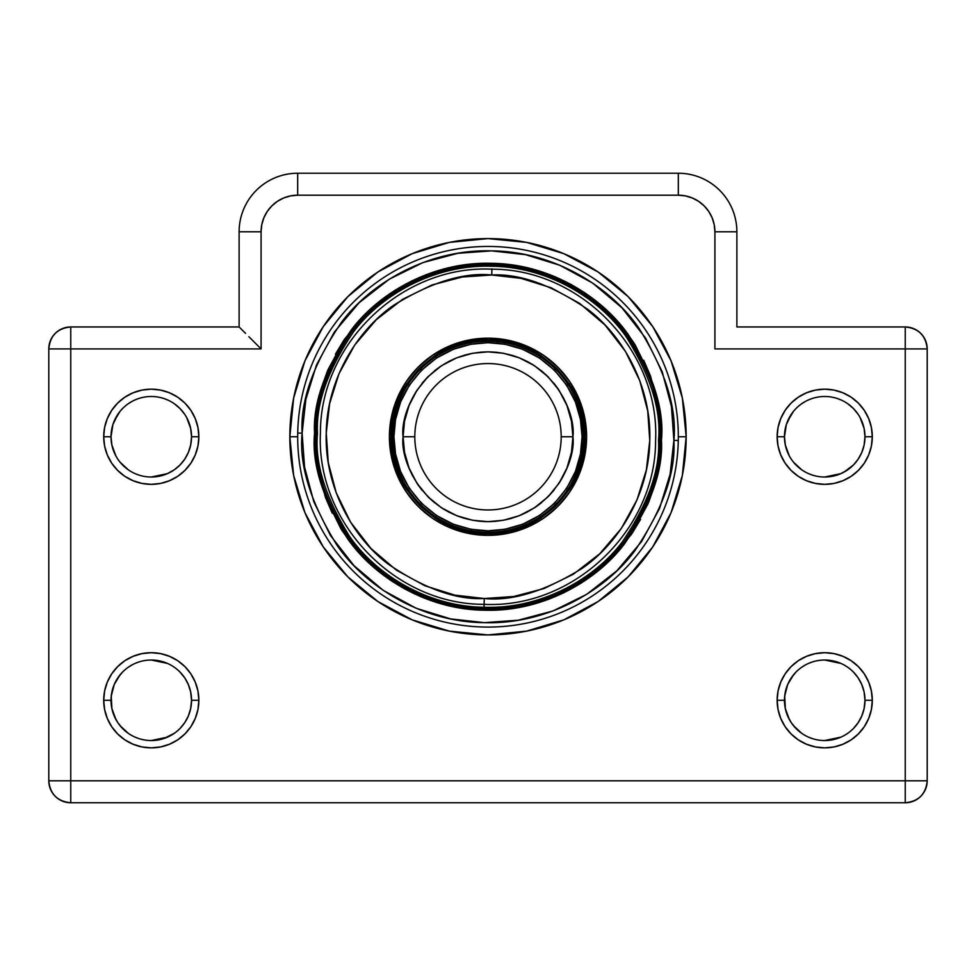 <?xml version="1.0" encoding="UTF-8"?>
<svg xmlns="http://www.w3.org/2000/svg" width="976" height="976" viewBox="0 0 976 976"><rect width="100%" height="100%" fill="white"/><g stroke="black" fill="none" stroke-linecap="round" stroke-linejoin="round"><path stroke-width="1.46" d="M682.358 398.098L686.165 436.76L678.32 436.76A190.32 190.32 0 0 0 488 246.44A190.32 190.32 0 0 0 297.68 436.76A190.32 190.32 0 0 0 488 627.08A190.32 190.32 0 0 0 678.32 436.76L686.165 436.76A198.165 198.165 0 0 1 488 634.925A198.165 198.165 0 0 1 289.835 436.76L297.68 436.76A190.32 190.32 0 0 1 488 246.44A190.32 190.32 0 0 1 678.32 436.76A190.32 190.32 0 0 1 488 627.08A190.32 190.32 0 0 1 297.68 436.76L289.835 436.76L293.642 398.098L304.915 360.925L323.227 326.667L347.871 296.631L377.907 271.987L412.165 253.675L449.338 242.402L488 238.595L526.662 242.402L563.835 253.675L598.093 271.987L628.129 296.631L652.773 326.667L671.085 360.925L682.358 398.098L686.165 436.76L682.358 475.422L671.085 512.595L652.773 546.853L628.129 576.889L598.093 601.533L563.835 619.845L526.662 631.118L488 634.925L449.338 631.118L412.165 619.845L377.907 601.533L347.871 576.889L323.227 546.853L304.915 512.595L293.642 475.422L289.835 436.76L293.642 398.098M180.06 464.918L184.732 459.159L188.319 452.535L190.674 445.044L191.54 436.76A40.26 40.26 0 0 1 151.28 477.02A40.26 40.26 0 0 1 111.02 436.76L111.886 445.044L111.02 436.76A40.26 40.26 0 0 0 151.28 477.02A40.26 40.26 0 0 0 191.54 436.76L198.86 436.76A47.58 47.58 0 0 1 151.28 484.34A47.58 47.58 0 0 1 103.7 436.76L111.02 436.76L111.557 430.233M117.815 722.667L114.241 716.067L111.886 708.564L111.02 700.28A40.26 40.26 0 0 0 151.28 740.54A40.26 40.26 0 0 0 191.54 700.28L198.86 700.28A47.58 47.58 0 0 1 151.28 747.86A47.58 47.58 0 0 1 103.7 700.28L111.02 700.28L111.557 693.753M853.5 464.918L858.172 459.159L861.759 452.535L864.114 445.044L864.98 436.76A40.26 40.26 0 0 1 824.72 477.02A40.26 40.26 0 0 1 784.46 436.76L785.326 445.044L784.46 436.76A40.26 40.26 0 0 0 824.72 477.02A40.26 40.26 0 0 0 864.98 436.76L872.3 436.76A47.58 47.58 0 0 1 824.72 484.34A47.58 47.58 0 0 1 777.14 436.76L784.46 436.76L784.997 430.233M791.255 722.667L787.681 716.067L785.326 708.564L784.46 700.28A40.26 40.26 0 0 0 824.72 740.54A40.26 40.26 0 0 0 864.98 700.28L872.3 700.28A47.58 47.58 0 0 1 824.72 747.86A47.58 47.58 0 0 1 777.14 700.28L784.46 700.28L784.997 693.753M69.211 327.009L68.149 327.119M120.024 674.904L114.241 684.493L111.24 696.083L111.886 708.564L115.888 719.471M135.115 473.641L138.47 474.922M117.828 414.361L112.899 424.609L111.02 436.76A40.26 40.26 0 0 1 151.28 396.5A40.26 40.26 0 0 1 191.54 436.76L190.698 428.574M114.241 420.973L120.024 411.384M117.815 677.893L122.512 672.11M120.024 725.656L128.283 733.33L122.488 728.425L117.828 722.679M793.464 674.904L787.681 684.493L784.68 696.083L785.326 708.564L789.328 719.471M808.555 473.641L811.91 474.922M791.268 414.361L786.339 424.609L784.46 436.76A40.26 40.26 0 0 1 824.72 396.5A40.26 40.26 0 0 1 864.98 436.76L864.138 428.574M787.681 420.973L793.464 411.384M791.255 677.893L795.952 672.11M793.464 725.656L801.723 733.33L795.928 728.425L791.268 722.679M174.277 469.81L180.072 464.905L174.277 469.81L167.421 473.641L174.277 469.81M164.114 474.922L167.421 473.641L151.28 477.02M120.024 462.136L128.283 469.81M111.886 445.044L115.888 455.951M180.06 728.438L184.732 722.679L188.319 716.055L190.674 708.564L191.54 700.28A40.26 40.26 0 0 1 151.28 740.54A40.26 40.26 0 0 1 111.02 700.28A40.26 40.26 0 0 1 151.28 660.02A40.26 40.26 0 0 1 191.54 700.28L190.698 692.094M177.144 731.134L180.072 728.425M164.114 738.442L174.277 733.33M135.152 737.173L138.47 738.442M853.5 728.438L858.172 722.679L861.759 716.055L864.114 708.564L864.98 700.28A40.26 40.26 0 0 1 824.72 740.54A40.26 40.26 0 0 1 784.46 700.28A40.26 40.26 0 0 1 824.72 660.02A40.26 40.26 0 0 1 864.98 700.28L864.138 692.094M850.584 731.134L853.512 728.425M844.313 735.453L847.717 733.33M837.554 738.442L840.861 737.161L824.72 740.54M808.592 737.173L811.91 738.442M844.313 471.933L853.512 464.905L847.717 469.81L840.861 473.641L824.72 477.02M837.554 474.922L840.861 473.641M793.464 462.136L801.723 469.81M785.326 445.044L789.328 455.951M736.88 326.96L736.88 231.8L714.92 231.8L714.212 224.663L712.138 217.794L708.747 211.463L704.196 205.924L698.657 201.373L692.326 197.982L685.457 195.908L678.32 195.2L297.68 195.2L290.543 195.908L283.674 197.982L277.343 201.373L271.804 205.924L267.253 211.463L263.862 217.794L261.788 224.663L261.08 231.8L261.08 348.92L70.76 348.92L70.76 780.8L905.24 780.8L905.24 348.92L714.92 348.92L714.92 231.8L714.92 348.92L905.24 348.92L905.24 780.8L927.2 780.8L927.2 348.92L905.24 348.92L927.2 348.92C925.895 335.585 918.575 328.265 905.24 326.96L736.88 326.96L736.88 231.8A58.56 58.56 0 0 0 678.32 173.24L297.68 173.24L297.68 195.2L678.32 195.2A36.6 36.6 0 0 1 714.92 231.8L736.88 231.8A58.56 58.56 0 0 0 678.32 173.24L678.32 195.2L678.32 173.24L297.68 173.24A58.56 58.56 0 0 0 239.12 231.8L239.12 326.96L70.76 326.96C57.425 328.265 50.105 335.585 48.8 348.92L48.8 780.8C50.105 794.135 57.425 801.455 70.76 802.76L905.24 802.76C918.575 801.455 925.895 794.135 927.2 780.8L927.2 348.92A21.96 21.96 0 0 0 905.24 326.96L905.24 348.92L905.24 326.96L736.88 326.96M853.5 672.122L858.172 677.881L861.747 684.481L864.114 691.984L864.98 700.28A40.26 40.26 0 0 0 824.72 660.02A40.26 40.26 0 0 0 784.46 700.28L777.14 700.28A47.58 47.58 0 0 1 824.72 652.7A47.58 47.58 0 0 1 872.3 700.28L871.385 709.564L868.677 718.482L864.285 726.717L858.368 733.928L851.157 739.845L842.922 744.237L834.004 746.945L824.72 747.86L815.436 746.945L806.518 744.237L798.283 739.845L791.072 733.928L785.155 726.717L780.763 718.482L778.055 709.564L777.14 700.28L778.055 690.996L780.763 682.078L785.155 673.843L791.072 666.632L798.283 660.715L806.518 656.323L815.436 653.615L824.72 652.7L834.004 653.615L842.922 656.323L851.157 660.715L858.368 666.632L864.285 673.843L868.677 682.078L871.385 690.996L872.3 700.28L864.98 700.28L864.114 708.564M860.112 417.569L864.114 428.464L864.98 436.76A40.26 40.26 0 0 0 824.72 396.5A40.26 40.26 0 0 0 784.46 436.76L777.14 436.76A47.58 47.58 0 0 1 824.72 389.18A47.58 47.58 0 0 1 872.3 436.76L871.385 446.044L868.677 454.962L864.285 463.197L858.368 470.408L851.157 476.325L842.922 480.717L834.004 483.425L824.72 484.34L815.436 483.425L806.518 480.717L798.283 476.325L791.072 470.408L785.155 463.197L780.763 454.962L778.055 446.044L777.14 436.76L778.055 427.476L780.763 418.558L785.155 410.323L791.072 403.112L798.283 397.195L806.518 392.803L815.436 390.095L824.72 389.18L834.004 390.095L842.922 392.803L851.157 397.195L858.368 403.112L864.285 410.323L868.677 418.558L871.385 427.476L872.3 436.76L864.98 436.76L864.114 445.068M180.06 672.122L184.732 677.881L188.307 684.481L190.674 691.984L191.54 700.28A40.26 40.26 0 0 0 151.28 660.02A40.26 40.26 0 0 0 111.02 700.28L103.7 700.28A47.58 47.58 0 0 1 151.28 652.7A47.58 47.58 0 0 1 198.86 700.28L197.945 709.564L195.237 718.482L190.845 726.717L184.928 733.928L177.717 739.845L169.482 744.237L160.564 746.945L151.28 747.86L141.996 746.945L133.078 744.237L124.843 739.845L117.632 733.928L111.715 726.717L107.323 718.482L104.615 709.564L103.7 700.28L104.615 690.996L107.323 682.078L111.715 673.843L117.632 666.632L124.843 660.715L133.078 656.323L141.996 653.615L151.28 652.7L160.564 653.615L169.482 656.323L177.717 660.715L184.928 666.632L190.845 673.843L195.237 682.078L197.945 690.996L198.86 700.28L191.54 700.28L190.674 708.564M186.672 417.569L190.674 428.464L191.54 436.76A40.26 40.26 0 0 0 151.28 396.5A40.26 40.26 0 0 0 111.02 436.76L103.7 436.76A47.58 47.58 0 0 1 151.28 389.18A47.58 47.58 0 0 1 198.86 436.76L197.945 446.044L195.237 454.962L190.845 463.197L184.928 470.408L177.717 476.325L169.482 480.717L160.564 483.425L151.28 484.34L141.996 483.425L133.078 480.717L124.843 476.325L117.632 470.408L111.715 463.197L107.323 454.962L104.615 446.044L103.7 436.76L104.615 427.476L107.323 418.558L111.715 410.323L117.632 403.112L124.843 397.195L133.078 392.803L141.996 390.095L151.28 389.18L160.564 390.095L169.482 392.803L177.717 397.195L184.928 403.112L190.845 410.323L195.237 418.558L197.945 427.476L198.86 436.76L191.54 436.76L190.674 445.068M704.196 205.924L698.657 201.373M293.642 475.422L289.835 436.76A198.165 198.165 0 0 1 488 238.595A198.165 198.165 0 0 1 686.165 436.76L682.358 475.422M805.115 401.6L801.723 403.722M811.886 398.598L808.555 399.879M840.897 399.892L837.542 398.598M853.5 408.602L847.717 403.71L853.5 408.602L858.172 414.361L853.5 408.602M805.115 665.12L801.723 667.242M811.886 662.118L808.555 663.399M824.72 660.02L840.861 663.399L837.542 662.118M861.759 684.505L860.112 681.089M131.675 665.12L128.283 667.242M138.446 662.118L135.115 663.399M151.28 660.02L167.421 663.399L164.102 662.118M188.319 684.505L186.672 681.089M131.675 401.6L128.283 403.722M138.446 398.598L135.115 399.879M167.457 399.892L164.102 398.598M180.06 408.602L174.277 403.71L180.06 408.602L184.732 414.361L180.06 408.602M864.98 436.748L864.907 434.381M864.98 700.268L864.907 697.901M167.421 737.161L151.28 740.54M191.54 436.748L191.467 434.381M191.54 700.268L191.467 697.901M906.826 327.021L905.24 326.96M239.12 326.96L239.12 231.8A58.56 58.56 0 0 1 297.68 173.24L297.68 195.2A36.6 36.6 0 0 0 261.08 231.8L239.12 231.8L261.08 231.8L261.08 348.92L252.674 340.514L261.08 348.92L48.8 348.92L48.8 780.8L70.76 780.8L70.76 802.76L905.24 802.76L905.24 780.8L905.24 802.76A21.96 21.96 0 0 0 927.2 780.8L48.8 780.8A21.96 21.96 0 0 0 70.76 802.76L70.76 326.96L70.76 348.92L48.8 348.92A21.96 21.96 0 0 1 70.76 326.96L239.12 326.96L245.549 333.389L240.791 328.631M248.88 336.72L252.674 340.514L248.88 336.72M68.796 327.045L68.174 327.119M252.674 340.514L256.798 344.638M403.088 436.894L403.088 436.76C399.672 461.599 425.146 520.513 488 521.672C550.854 520.513 576.328 461.599 572.912 436.76L561.2 436.76A73.2 73.2 0 0 1 488 509.96A73.2 73.2 0 0 1 414.8 436.76L403.088 436.76L404.503 452.205L409.054 468.016L416.935 483.23L427.964 496.796L441.53 507.825L456.744 515.706L472.555 520.257L488 521.672L503.445 520.257L519.256 515.706L534.47 507.825L548.036 496.796L559.065 483.23L566.946 468.016L571.497 452.205L572.912 436.76L571.497 421.315L566.946 405.504L559.065 390.29L548.036 376.724L534.47 365.695L519.256 357.814L503.445 353.263L488 351.848L472.555 353.263L456.744 357.814L441.53 365.695L427.964 376.724L416.935 390.29L409.054 405.504L404.503 421.315L403.088 436.76L404.503 421.315M580.488 453.877L582.062 436.76C585.844 464.271 557.625 529.541 488 530.822C418.375 529.541 390.156 464.271 393.938 436.76L392.474 436.76A95.526 95.526 0 0 0 488 532.286A95.526 95.526 0 0 0 583.526 436.76L582.062 436.76L583.526 436.76A95.526 95.526 0 0 1 488 532.286A95.526 95.526 0 0 1 392.474 436.76L391.01 436.76C386.752 388.607 439.944 335.524 488 339.77C536.153 335.512 589.236 388.704 584.99 436.76L583.367 419.107L578.182 401.063L569.179 383.69L556.576 368.184L541.07 355.581L523.697 346.578L505.653 341.393L488 339.77L470.347 341.393L452.303 346.578L434.93 355.581L419.424 368.184L406.821 383.69L397.818 401.063L392.633 419.107L391.01 436.76L392.633 454.413L397.818 472.457L406.821 489.83L419.424 505.336L434.93 517.939L452.303 526.942L470.347 532.127L488 533.75L505.653 532.127L523.697 526.942L541.07 517.939L556.576 505.336L569.179 489.83L578.182 472.457L583.367 454.413L584.99 436.76C589.248 484.913 536.056 537.996 488 533.75C439.847 538.008 386.764 484.816 391.01 436.76L392.474 436.76A95.526 95.526 0 0 1 488 341.234A95.526 95.526 0 0 1 583.526 436.76A95.526 95.526 0 0 0 488 341.234A95.526 95.526 0 0 0 392.474 436.76L393.938 436.76C390.156 409.249 418.375 343.979 488 342.698C557.625 343.979 585.844 409.249 582.062 436.76L580.488 453.877L575.462 471.384L566.727 488.232L554.514 503.274L539.472 515.487L522.624 524.222L505.117 529.248L488 530.822L470.883 529.248L453.376 524.222L436.528 515.487L421.486 503.274L409.273 488.232L400.538 471.384L395.512 453.877L393.938 436.76L395.512 419.643L400.538 402.136L409.273 385.288L421.486 370.246L436.528 358.033L453.376 349.298L470.883 344.272L488 342.698L505.117 344.272L522.624 349.298L539.472 358.033L554.514 370.246L566.727 385.288L575.462 402.136L580.488 419.643L582.062 436.723M572.912 436.76C576.328 411.921 550.854 353.007 488 351.848C425.146 353.007 399.672 411.921 403.088 436.76L414.8 436.76A73.2 73.2 0 0 1 488 363.56A73.2 73.2 0 0 1 561.2 436.76A73.2 73.2 0 0 1 488 509.96A73.2 73.2 0 0 1 414.8 436.76A73.2 73.2 0 0 1 488 363.56A73.2 73.2 0 0 1 561.2 436.76L572.912 436.76L571.497 452.205M505.117 344.272L496.601 343.088M395.512 419.643L393.938 436.76M470.883 529.248L479.399 530.432M406.419 413.202L408.529 406.858M412.543 397.818L416.166 391.474M422.059 383.263L427.964 376.724M434.503 370.819L440.383 366.464M449.058 361.303L455.487 358.314M464.442 355.179L471.079 353.556M480.241 352.202L488 351.848M495.771 352.202L503.445 353.263M511.57 355.179L517.902 357.289M526.942 361.303L533.286 364.926M541.497 370.819L548.036 376.724M553.941 383.263L558.321 389.168M563.469 397.83L566.946 405.504M569.581 413.202L571.204 419.839M569.581 460.33L567.471 466.662M563.457 475.702L559.834 482.046M553.941 490.257L548.036 496.796M541.497 502.701L535.617 507.056M526.942 512.217L520.513 515.206M511.558 518.341L504.921 519.964M495.759 521.318L488 521.672M480.229 521.318L472.555 520.257M464.43 518.341L458.098 516.231M449.058 512.217L442.714 508.594M434.503 502.701L427.964 496.796M422.059 490.257L417.679 484.352M412.531 475.69L409.054 468.016M406.419 460.318L404.796 453.681M678.283 440.469L673.891 440.383C675.746 472.75 662.619 509.679 634.534 551.196C605.23 590.565 547.463 624.616 484.377 622.651C421.254 622.163 364.853 585.868 337.11 545.389C310.661 502.811 298.998 465.393 302.109 433.137L297.717 433.051L302.109 433.137L305.866 399.367L302.109 433.137C300.254 400.77 313.381 363.841 341.466 322.324C370.77 282.955 428.537 248.904 491.623 250.869C554.746 251.357 611.147 287.652 638.89 328.131C665.339 370.709 677.002 408.127 673.891 440.383L670.134 474.153L673.891 440.383L678.283 440.469M315.98 436.76A172.02 172.02 0 0 1 316.017 433.405L314.553 433.368C311.649 463.478 322.531 498.394 347.212 538.118C373.1 575.889 425.719 609.744 484.608 610.207C543.486 612.05 597.385 580.269 624.725 543.534C650.931 504.799 663.18 470.334 661.447 440.152L659.983 440.115C661.643 469.724 649.772 503.555 624.384 541.595C597.885 577.694 545.767 609.427 487.963 608.78C430.184 609.463 377.395 577.426 350.774 540.497C325.301 501.566 313.699 466.992 315.98 436.76A172.02 172.02 0 0 1 489.684 264.752A172.02 172.02 0 0 1 659.983 440.115A172.02 172.02 0 0 1 486.316 608.768A172.02 172.02 0 0 1 315.98 436.76M658.519 440.091C661.374 410.493 650.675 376.163 626.421 337.11C600.96 299.974 549.232 266.692 491.331 266.241C433.454 264.435 380.457 295.679 353.58 331.779C327.814 369.867 315.785 403.747 317.481 433.429C314.626 463.027 325.325 497.357 349.579 536.41C375.04 573.546 426.768 606.828 484.669 607.279C542.546 609.085 595.543 577.841 622.42 541.741C648.186 503.653 660.215 469.773 658.519 440.091M314.553 433.368L316.017 433.405C314.357 403.796 326.228 369.965 351.616 331.925C378.115 295.826 430.233 264.093 488.037 264.74C545.816 264.057 598.605 296.094 625.226 333.023C650.699 371.954 662.301 406.528 660.02 436.76A172.02 172.02 0 0 1 659.983 440.115L661.447 440.152C664.351 410.042 653.469 375.126 628.788 335.402C602.9 297.631 550.281 263.776 491.392 263.313C432.514 261.47 378.615 293.251 351.275 329.986C325.069 368.721 312.82 403.186 314.553 433.368L318.066 401.868L314.553 433.368L316.834 464.991L325.484 497.455L340.966 528.846L362.962 557.015L390.254 580.086L421.01 596.787L453.108 606.694L484.608 610.207L516.231 607.926L548.695 599.276L580.086 583.794L608.255 561.798L631.326 534.506L648.027 503.75L657.934 471.652L661.447 440.152L657.934 471.652M670.134 474.153L659.52 508.533L641.61 541.521L616.881 570.777L586.686 594.335L553.05 610.939L518.256 620.211L484.377 622.651L450.607 618.894L467.345 621.541M305.866 399.367L316.48 364.987L334.39 331.999L359.119 302.743L389.314 279.185L422.95 262.581L457.744 253.309L491.623 250.869L525.393 254.626L508.655 251.979M322.3 385.386L327.387 371.185M327.96 369.794L318.066 401.868M335.427 354.19L343.808 340.295M355.447 324.837L367.745 311.722L344.674 339.014L327.973 369.77M381.335 299.937L394.731 290.482M411.494 281.051L427.305 274.244L395.914 289.726L367.745 311.722M443.177 269.169L458.22 265.85M475.532 263.727L489.635 263.288M507.239 264.35L521.184 266.472M539.399 271.06L553.502 276.123M570.57 284.187L584.526 292.617M599.935 304.207L613.038 316.505L585.746 293.434L554.99 276.733L522.892 266.826L491.392 263.313L459.769 265.594L427.305 274.244M624.835 330.108L634.278 343.491M643.696 360.229L650.516 376.053L635.034 344.674L613.038 316.505M655.604 391.949L658.898 406.907M653.7 488.134L648.613 502.335M640.573 519.33L632.192 533.225M620.553 548.683L608.255 561.798M594.665 573.583L581.269 583.038M564.506 592.469L548.695 599.276M532.823 604.351L517.78 607.67M500.468 609.793L486.365 610.232M468.761 609.17L454.816 607.048M436.601 602.46L422.498 597.397M405.43 589.333L391.474 580.903M376.065 569.313L362.962 557.015M351.165 543.412L341.722 530.029M332.304 513.291L325.484 497.467M320.396 481.571L317.102 466.613M450.607 618.894L416.203 608.268L383.239 590.37L353.983 565.641L330.425 535.446L313.821 501.81L304.549 467.016L302.109 433.137M525.393 254.626L559.797 265.252L592.761 283.15L622.017 307.879L645.575 338.074L662.179 371.71L671.451 406.504L673.891 440.383M661.447 440.152L659.166 408.529L650.516 376.065M491.892 268.827L491.745 275C519.915 273.487 552.026 285.029 588.052 309.599C622.224 335.232 651.675 385.618 649.76 440.505C649.125 495.442 617.369 544.401 582.062 568.422C544.913 591.297 512.315 601.338 484.255 598.52L484.011 608.731L487.963 608.78M484.108 604.693L484.255 598.52C456.085 600.033 423.974 588.491 387.948 563.921C353.776 538.288 324.325 487.902 326.24 433.015C326.875 378.078 358.631 329.119 393.938 305.098C431.087 282.223 463.685 272.182 491.745 275L491.892 269.181C581.44 268.937 659.971 351.128 655.579 440.652C655.823 530.273 573.571 608.743 484.108 604.339L484.011 608.731M391.291 417.521L389.4 436.76L391.291 455.999L396.903 474.495L406.016 491.538L396.903 474.495A98.6 98.6 0 0 0 579.073 474.531L584.709 455.999L586.6 436.76A98.6 98.6 0 0 1 488 535.36A98.6 98.6 0 0 1 389.4 436.76A98.6 98.6 0 0 1 488 338.16A98.6 98.6 0 0 1 586.6 436.76L584.709 417.521L579.097 399.025A98.6 98.6 0 0 0 542.802 354.8L557.723 367.037L542.778 354.776A98.6 98.6 0 0 0 418.301 367.013L433.222 354.776L418.277 367.037A98.6 98.6 0 0 0 396.927 398.989L391.291 417.521L396.903 399.025L406.016 381.982L418.277 367.037L406.016 381.982M389.4 436.821A98.6 98.6 0 0 0 396.89 474.446M579.11 474.446A98.6 98.6 0 0 0 586.6 436.821M491.989 264.789L488.037 264.74M569.984 381.982L579.097 399.025L569.984 381.982L557.723 367.037M584.709 455.999L579.097 474.495L569.984 491.538L557.723 506.483L542.778 518.744L557.723 506.483L569.984 491.538M433.222 518.744L418.277 506.483L433.222 518.744L450.265 527.857L468.761 533.469L488 535.36L507.239 533.469L525.735 527.857L542.778 518.744M586.6 436.699A98.6 98.6 0 0 0 579.11 399.074M396.89 399.074A98.6 98.6 0 0 0 389.4 436.699M484.255 598.52L454.877 595.14L424.963 585.783L396.341 570.106L370.965 548.488L350.555 522.136L336.22 492.819L328.253 462.502L326.24 433.015L329.62 403.637L338.977 373.723L354.654 345.101L376.272 319.725L402.624 299.315L431.941 284.98L462.258 277.013L491.745 275L521.123 278.38L551.037 287.737L579.659 303.414L605.035 325.032L625.445 351.384L639.78 380.701L647.747 411.018L649.76 440.505L646.38 469.883L637.023 499.797L621.346 528.419L599.728 553.795L573.376 574.205L544.059 588.54L513.742 596.507L484.255 598.52M542.778 354.776L525.735 345.663L507.239 340.051L488 338.16L468.761 340.051L450.265 345.663L433.222 354.776M406.016 491.538L418.277 506.483M491.892 269.181C402.429 264.777 320.177 343.247 320.421 432.868C316.029 522.392 394.56 604.583 484.108 604.339"/></g></svg>
